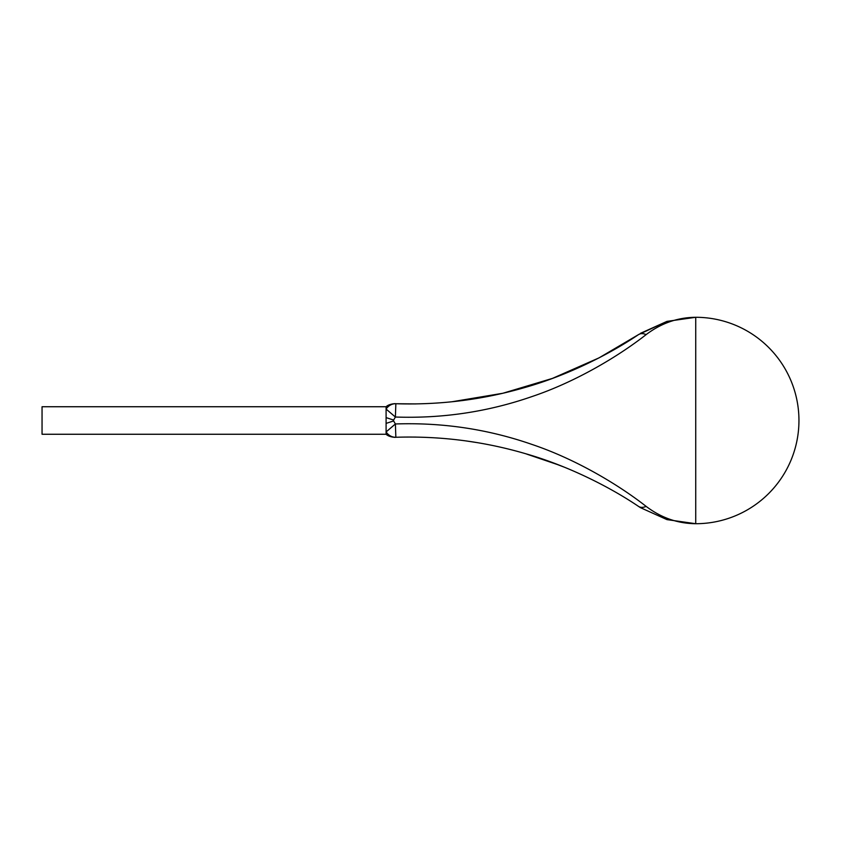 <?xml version="1.0" encoding="UTF-8"?>
<svg xmlns="http://www.w3.org/2000/svg" width="841" height="841" viewBox="0 0 841 841"><rect width="100%" height="100%" fill="white"/><g stroke="black" fill="none" stroke-linecap="round" stroke-linejoin="round"><path stroke-width="1.26" d="M646.119 506.377A13.761 8.799 -56.3 0 1 638.487 506.377L640.443 507.659L638.487 506.377C609.672 486.823 567.549 465.683 525.93 453.804C483.722 441.399 440.369 435.88 395.848 437.267A13.761 11.858 -91.9 0 1 395.396 437.267A13.761 11.858 -91.9 0 1 386.093 431.938L395.396 423.969C442.555 422.361 488.085 429.183 531.975 444.437C575.454 459.039 617.977 484.363 646.119 506.377C661.184 517.793 677.72 523.565 695.738 523.712L666.976 519.622L640.443 507.659L666.976 519.622L695.738 523.712A103.212 103.212 0 0 0 798.95 420.5A103.212 103.212 0 0 0 695.738 317.288C677.72 317.435 661.184 323.207 646.119 334.623C617.977 356.637 575.454 381.961 531.975 396.563C488.085 411.817 442.555 418.639 395.396 417.031L393.346 420.5L395.396 423.969L395.848 437.267L400.169 437.141M386.093 406.739L386.093 434.261L42.05 434.261L42.05 406.739L386.093 406.739C389.52 403.438 396.963 403.564 395.186 403.712L394.85 403.701M416.043 437.089L407.938 437.047M407.98 437.047L415.99 437.089M399.864 403.848L395.848 403.733C440.369 405.12 483.722 399.601 525.93 387.196C567.549 375.317 609.672 354.177 638.487 334.623L599.002 357.888L552.432 378.408L502.813 393.273L451.869 401.777M416.043 403.911L407.938 403.953M395.848 403.733L395.396 417.031L386.093 409.062A13.761 11.858 -88.1 0 1 395.848 403.733L415.99 403.911M395.722 403.733L399.012 403.827M640.443 333.341L666.976 321.378L695.738 317.288L666.976 321.378L638.487 334.623A13.761 8.799 56.3 0 1 646.119 334.623M476.553 442.524L466.681 441.02A13.761 13.761 0 0 0 466.755 441.031L476.479 442.513M560.169 465.599L560.758 465.83M552.463 462.666L563.985 467.049M526.813 454.14L557.646 464.621M542.918 459.281L544.842 459.869M536.138 456.957L537.609 457.504M695.738 317.288L695.738 523.712M386.093 423.391L393.42 421.015M386.093 417.609L393.42 419.985M394.85 437.299L395.186 437.288C396.963 437.436 389.52 437.562 386.093 434.261M638.487 506.377L640.443 507.659"/></g></svg>

